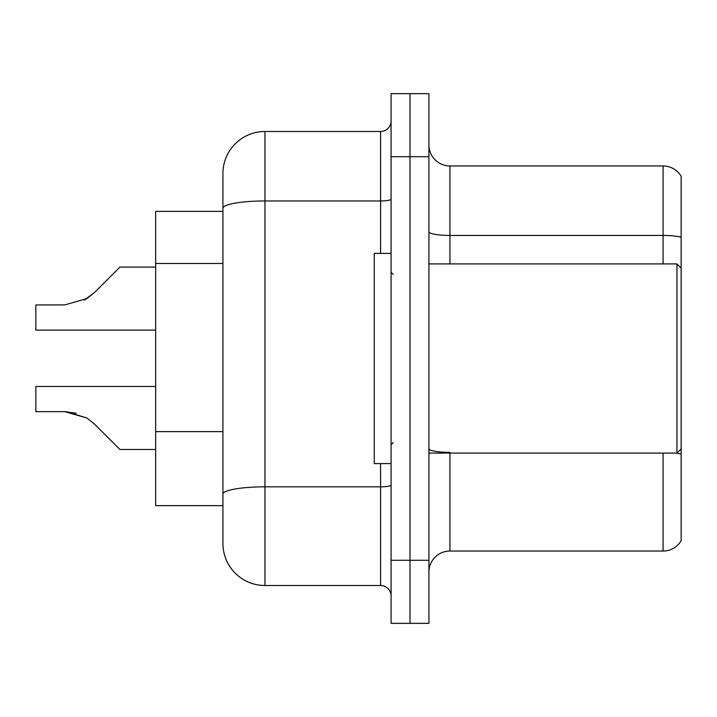 <?xml version="1.0" encoding="UTF-8"?>
<svg xmlns="http://www.w3.org/2000/svg" width="717" height="717" viewBox="0 0 717 717"><rect width="100%" height="100%" fill="white"/><g stroke="black" fill="none" stroke-linecap="round" stroke-linejoin="round"><path stroke-width="1.08" d="M380.575 253.406L380.575 200.966L264.967 200.966A42.043 7.304 180 0 0 222.924 208.271L222.924 173.532A42.043 42.043 0 0 1 264.967 131.489L264.967 585.511A42.043 42.043 0 0 1 222.924 543.468L222.924 208.271L222.924 211.363L155.661 211.363L155.661 505.637L222.924 505.637M428.918 572.058A21.017 21.017 0 0 1 449.935 551.041L663.073 551.041L663.073 453.09M409.999 560.291L409.999 623.342L428.918 623.342L428.918 560.291L409.999 560.291L409.999 623.342L391.079 623.342L391.079 560.291L409.999 560.291L409.999 156.709L409.999 560.291M391.079 560.291L391.079 93.658L409.999 93.658L409.999 156.709L409.999 93.658L428.918 93.658L428.918 560.291M681.15 176.257A21.017 21.017 0 0 0 663.073 165.959A21.017 21.017 0 0 1 681.15 176.257L681.15 540.743A21.017 21.017 0 0 1 663.073 551.041M681.15 237.228L681.15 238.358L681.15 237.228A21.017 3.648 180 0 0 663.073 235.436L663.073 165.959L449.935 165.959A21.017 21.017 0 0 1 428.918 144.942A21.017 21.017 0 0 0 449.935 165.959L449.935 263.91M681.15 238.358L681.15 268.113L676.947 263.91L676.947 453.09L681.15 448.887L681.15 454.148A21.017 3.648 180 0 0 675.665 453.09M264.967 585.511L380.575 585.511L380.575 463.594M264.967 131.489L380.575 131.489A10.513 10.513 0 0 0 391.079 120.976M222.924 543.468L222.924 501.434M222.924 173.532L222.924 196.646M391.079 596.024A10.513 10.513 0 0 0 380.575 585.511M155.661 386.454L35.85 386.454L35.85 411.648L64.682 411.648L35.85 411.648L64.682 411.648L35.85 411.648L64.682 411.648L35.85 411.648L64.682 411.648L35.85 411.648L64.682 411.648L35.85 411.648L64.682 411.648L35.85 411.648L64.682 411.648L35.85 411.648L64.682 411.648L35.85 411.648L64.682 411.648L35.85 411.648L64.682 411.648L86.874 417.984L66.26 411.675L86.874 417.984L66.26 411.675L86.874 417.984L66.26 411.675L86.874 417.984L66.26 411.675L86.874 417.984L66.26 411.675L86.874 417.984L66.26 411.675L86.874 417.984L66.26 411.675L86.874 417.984L66.26 411.675L86.874 417.984L66.26 411.675L86.874 417.984L94.402 423.962L119.927 449.487L155.661 449.487M86.874 417.984L94.402 423.962M155.661 267.091L119.927 267.091L94.402 292.617L84.292 300.073L86.874 298.595L64.682 304.931L35.85 304.931L35.85 330.125L155.661 330.125M94.402 292.617L86.874 298.595M391.079 253.406L374.265 253.406L374.265 463.594L391.079 463.594M76.217 413.261L64.682 411.648M222.924 263.471L155.661 263.471M222.924 431.625L155.661 431.625M449.935 453.09L449.935 551.041M663.073 263.91L663.073 235.436L449.935 235.436A21.017 3.648 0 0 1 428.918 231.788M428.918 156.709L391.079 156.709M449.935 452.364A21.017 3.648 0 0 1 428.918 448.708M391.079 485.006A10.513 1.828 0 0 1 380.575 486.834L264.967 486.834A42.043 7.304 180 0 0 222.924 494.13M391.079 199.138A10.513 1.828 0 0 1 380.575 200.966L380.575 131.489M428.918 453.09L676.947 453.09M393.185 274.423L391.079 272.317M393.185 442.577L391.079 444.683M428.918 263.91L676.947 263.91"/></g></svg>
